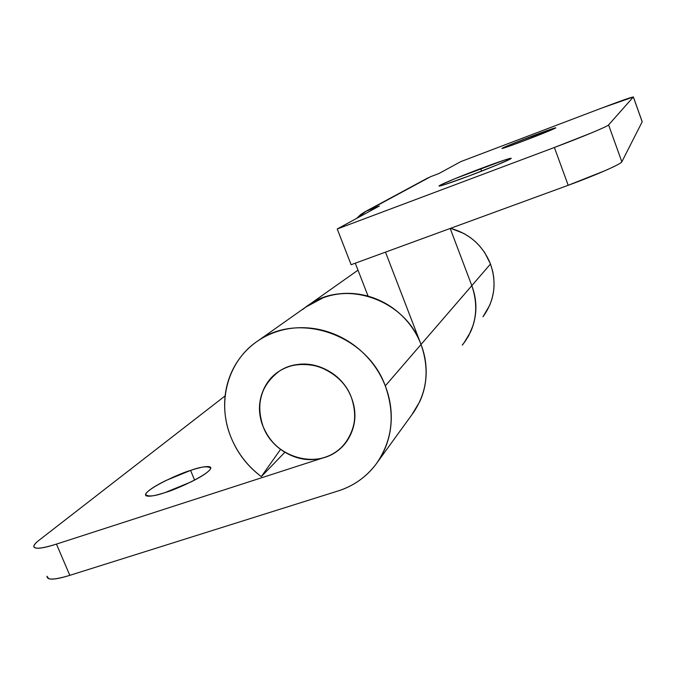 <?xml version="1.0" encoding="UTF-8"?>
<svg xmlns="http://www.w3.org/2000/svg" width="676" height="676" viewBox="0 0 676 676"><rect width="100%" height="100%" fill="white"/><g stroke="black" fill="none" stroke-linecap="round" stroke-linejoin="round"><path stroke-width="1.01" d="M194.578 480.095L190.59 470.412C200.983 466.643 207.684 465.874 210.701 468.105C209.982 474.163 174.78 490.125 165.282 492.491C156.824 495.255 150.968 496.471 147.723 496.142C144.537 495.795 144.791 494.072 148.483 490.97C152.168 487.878 158.091 484.346 166.262 480.366L190.59 470.412C198.668 467.733 204.482 466.457 208.022 466.584C211.563 466.71 211.715 468.257 208.453 471.24C205.141 474.248 199.259 477.839 190.801 482.022L165.282 492.491C154.787 496.226 148.23 496.919 145.61 494.595C146.946 488.224 181.498 472.718 190.59 470.412L194.578 480.095M412.512 413.898C427.063 393.035 429.911 369.899 421.038 344.473L385.286 385.895C381.087 375.155 375.019 365.488 367.093 356.894C359.142 348.326 349.957 341.515 339.546 336.471C329.127 331.443 318.311 328.57 307.098 327.852C295.894 327.15 285.179 328.62 274.955 332.262C264.738 335.921 255.79 341.431 248.1 348.782C240.428 356.151 234.572 364.77 230.516 374.648C226.485 384.526 224.525 394.911 224.643 405.803C224.762 416.686 226.925 427.274 231.107 437.575C237.53 453.317 247.602 466.33 261.308 476.614L284.9 452.227L261.308 476.614L280.599 449.312C273.315 444.09 267.527 436.595 263.226 426.81C254.489 406.834 262.702 382.726 276.281 373.389C287.021 364.694 301.031 362.387 318.32 366.451C335.034 373.059 346.027 383.343 351.309 397.285C357.705 414.042 355.246 429.885 343.932 444.816C338.262 450.977 331.882 455.142 324.801 457.331C336.961 453.402 345.664 445.594 350.912 433.907C356.125 422.17 356.26 409.969 351.309 397.285C346.289 384.619 337.645 375.273 325.367 369.265C313.081 363.316 300.845 362.454 288.669 366.671C276.535 370.93 268.009 378.932 263.082 390.677C258.198 402.414 258.24 414.456 263.226 426.81C266.893 435.893 272.69 443.388 280.599 449.312L261.308 476.614C247.686 466.263 237.614 453.25 231.107 437.575C216.438 402.811 227.559 360.815 257.962 340.831C298.581 311.163 367.026 334.679 385.286 385.895C395.46 414.658 392.41 440.701 376.135 464.032C366.324 476.977 353.683 485.943 338.186 490.92L69.822 575.344C59.142 578.681 52.12 579.805 48.757 578.698L46.965 576.265M483.543 316.005C494.578 300.186 496.894 282.847 490.489 264.003L471.814 285.644C478.878 306.27 476.403 325.19 464.395 342.402M225.125 395.891L39.335 540.031C33.623 544.45 32.347 547.095 35.532 547.982C38.794 548.836 45.765 547.543 56.446 544.104L324.801 457.331C312.658 461.226 300.6 460.204 288.635 454.255C276.687 448.298 268.22 439.155 263.226 426.81C255.57 404.104 260.716 385.726 278.656 371.665C301.978 354.748 340.822 368.217 351.309 397.285C358.077 417.185 354.554 434.11 340.738 448.07C318.193 470.217 274.608 457.948 263.226 426.81C258.24 414.456 258.198 402.414 263.082 390.677C268.009 378.932 276.535 370.93 288.669 366.671C300.845 362.454 313.081 363.316 325.367 369.265C337.645 375.273 346.289 384.619 351.309 397.285C356.26 409.969 356.125 422.17 350.912 433.907C345.664 445.594 336.961 453.402 324.801 457.331L56.446 544.104C41.549 548.743 34.045 549.427 33.927 546.166C34.172 544.687 35.972 542.642 39.335 540.031L225.125 395.891M463.761 343.247L470.395 332.296C473.732 325.08 475.532 317.424 475.794 309.338C476.039 301.251 474.713 293.35 471.814 285.644L490.489 264.003C482.951 245.608 469.659 233.71 450.596 228.319L463.753 233.423L470.488 237.656L475.405 241.695L479.909 246.309L484.743 252.663L490.489 264.003L492.77 271.617L493.784 277.811L494.072 285.678L493.505 291.931L491.824 299.476L489.703 305.298L482.968 316.79M47.033 576.594C47.32 580.245 54.917 579.831 69.822 575.344L338.186 490.92C348.402 487.709 357.503 482.596 365.496 475.591C373.49 468.561 379.726 460.136 384.221 450.3C388.7 440.456 391.049 429.953 391.26 418.782C391.455 407.603 389.46 396.643 385.286 385.895L421.038 344.473C405.135 299.231 344.667 278.757 308.298 305.273M69.822 575.344L56.446 544.104L69.822 575.344M305.476 307.284L323.474 297.584C332.584 294.297 342.115 292.936 352.052 293.502C361.998 294.085 371.572 296.57 380.782 300.964C389.984 305.375 398.079 311.349 405.076 318.895C412.056 326.457 417.371 334.983 421.038 344.473C424.68 353.97 426.387 363.68 426.159 373.6C425.914 383.512 423.784 392.857 419.762 401.637L411.743 414.937L419.762 401.637C423.784 392.857 425.914 383.512 426.159 373.6C426.387 363.68 424.68 353.97 421.038 344.473C428.052 363.646 427.84 382.21 420.404 400.184M481.608 171.129L480.661 168.603C490.48 164.868 510.955 157.474 511.225 158.37C510.194 159.942 480.137 171.865 469.085 175.929L445.357 184.396C439.721 186.221 437.845 186.568 439.721 185.461L454.475 178.878L503.89 160.271C509.848 158.302 512.188 157.77 510.912 158.657L496.657 165.105L469.085 175.929C458.759 179.85 438.851 186.99 439.096 185.925C440.718 184.125 470.082 172.507 480.661 168.603L481.608 171.129M532.384 137.591L531.868 136.189C539.372 133.324 555.418 127.418 555.79 127.832C555.199 128.694 533.71 137.152 525.489 140.228L507.346 146.869L502.15 148.264L512.391 143.811L549.706 129.648L555.655 127.958L525.489 140.228C517.698 143.211 501.989 148.965 501.888 148.458C502.758 147.495 523.9 139.171 531.868 136.189L532.384 137.591M356.945 218.23L366.054 211.225L379.371 206.003L337.231 228.978L554.388 147.486L591.568 132.868C602.155 128.448 607.834 125.804 608.594 124.925L633.344 96.989L601.978 107.974L460.745 161.64L438.927 173.529L430.637 176.673L369.206 209.83L379.371 206.003L337.231 228.978L554.388 147.486L568.195 185.292L351.123 264.705L337.231 228.978L351.123 264.705L568.195 185.292C595.421 175.388 621.371 163.964 621.844 161.801C621.219 163.06 615.675 165.992 605.197 170.597L568.195 185.292L554.388 147.486C581.622 137.296 607.851 126.344 608.594 124.925L621.844 161.801L642.183 121.824L621.844 161.801L608.594 124.925L633.344 96.989L642.183 121.824L633.344 96.989M368.099 296.189L355.289 263.184L368.099 296.189M304.699 307.825C311.23 302.747 318.649 298.944 326.981 296.418C339.943 292.514 353.227 292.319 366.831 295.843L366.831 295.843C342.546 290.207 321.151 294.77 302.654 309.532M367.693 295.15L366.848 295.834M462.266 345.098C476.048 327.497 479.233 307.673 471.814 285.644L421.038 344.473L471.814 285.644L450.208 228.463L471.814 285.644C476.817 298.978 477.231 312.244 473.056 325.435L468.713 335.761L462.68 344.743M385.489 252.131L421.038 344.473L385.489 252.131M356.7 218.365L360.553 214.672L365.091 211.698L430.637 176.673L438.927 173.529L460.745 161.64L601.978 107.974C620.898 100.825 631.359 97.15 633.37 96.938M425.99 178.937L428.06 177.822M412.073 414.481L377.892 461.59M308.51 305.138L258.646 340.366M146.075 495.702L145.61 494.595M309.709 304.293L358.001 270.172M642.2 121.748L633.37 96.947M366.645 210.912L428.263 177.712"/></g></svg>
